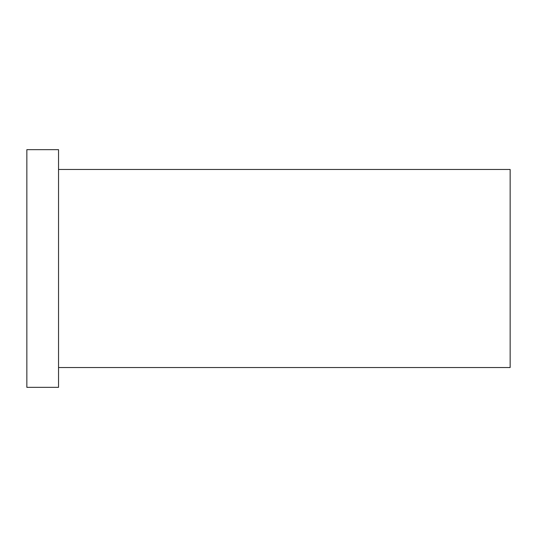 <?xml version="1.0" encoding="UTF-8"?>
<svg xmlns="http://www.w3.org/2000/svg" width="537" height="537" viewBox="0 0 537 537"><rect width="100%" height="100%" fill="white"/><g stroke="black" fill="none" stroke-linecap="round" stroke-linejoin="round"><path stroke-width="0.81" d="M58.54 367.536L510.15 367.536L510.15 169.464L58.54 169.464M26.85 387.345L26.85 149.655L58.54 149.655L58.54 387.345L26.85 387.345"/></g></svg>
